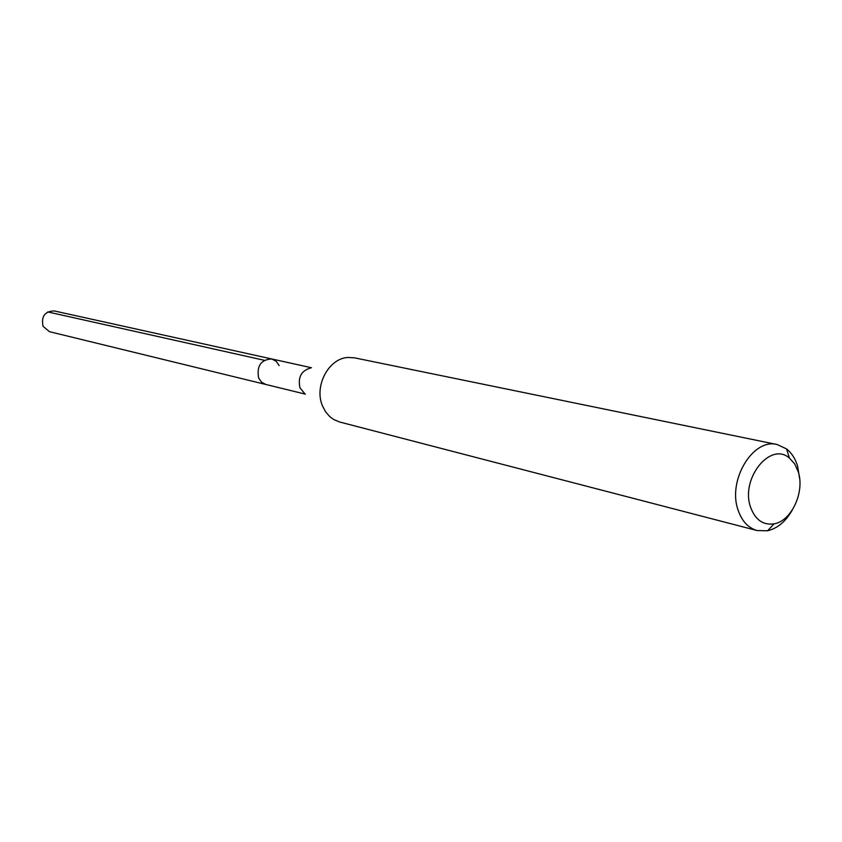 <?xml version="1.0" encoding="UTF-8"?>
<svg xmlns="http://www.w3.org/2000/svg" width="842" height="842" viewBox="0 0 842 842"><rect width="100%" height="100%" fill="white"/><g stroke="black" fill="none" stroke-linecap="round" stroke-linejoin="round"><path stroke-width="1.26" d="M311.477 367.733L54.193 310.93C44.815 311.287 41.1 316.392 43.047 326.243L49.383 331.653L265.809 384.478L261.536 382.194L258.62 377.963C256.578 365.902 260.946 359.576 271.745 358.966L276.165 361.25L279.155 365.586M304.646 393.519L300.005 387.888C297.71 377.353 301.236 370.712 310.582 367.986M271.745 358.966C260.946 359.576 256.578 365.902 258.62 377.963L261.536 382.194L265.146 384.299L305.341 394.13M777.155 444.534L354.545 357.85L348.093 357.461C328.748 358.113 313.824 386.183 322.497 405.918L325.58 411.78L329.727 416.579L333.674 419.505L339.642 422L757.158 530.565C748.201 527.976 741.834 521.114 738.055 509.968C727.351 480.372 753.064 437.851 777.155 444.534L786.575 448.933C791.627 452.922 795.29 458.616 797.563 465.994L799.605 478.34M792.227 510.126C785.723 521.545 777.503 528.429 767.557 530.776L757.158 530.565M750.548 507.084C740.276 478.719 770.441 441.197 789.417 458.059L794.669 463.868L798.237 471.741C804.973 491.875 791.554 521.051 774.124 523.84C763.062 525.397 755.2 519.819 750.548 507.084M47.71 311.919L264.262 360.281M789.417 458.059L786.575 448.933M774.124 523.84L767.557 530.776"/></g></svg>
